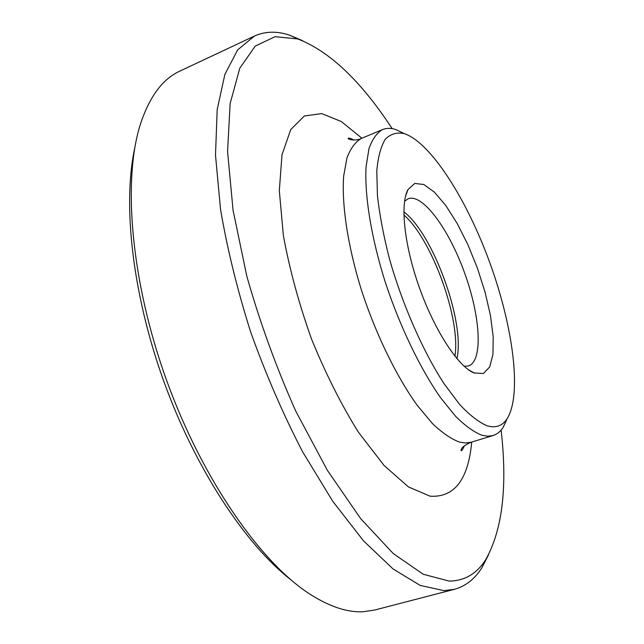 <?xml version="1.0" encoding="UTF-8"?>
<svg xmlns="http://www.w3.org/2000/svg" width="644" height="644" viewBox="0 0 644 644"><rect width="100%" height="100%" fill="white"/><g stroke="black" fill="none" stroke-linecap="round" stroke-linejoin="round"><path stroke-width="0.97" d="M501.113 430.063C507.553 486.462 502.481 529.553 485.898 559.338C477.051 573.603 464.815 580.856 449.198 581.097L423.229 574.255L393.251 553.558L360.648 518.613L327.369 470.321L295.741 411.081C276.204 367.281 259.894 322.282 246.789 276.091L233.056 210.202L227.573 151.582L230.125 103.595L239.801 68.208L255.282 46.054L275.093 36.684L297.818 38.962C329.607 51.27 361.059 81.16 392.172 128.639M488.514 554.87L481.978 567.581C474.902 578.916 465.725 586.161 454.447 589.308L443.982 590.645L420.25 585.444L393.106 568.998L363.498 540.839L332.763 501.298L302.535 451.677C283.167 414.269 265.908 374.478 250.758 332.288C237.306 289.824 227.235 248.809 220.522 209.252L215.507 155.196L217.173 109.713L224.877 74.39L237.668 49.862L254.469 36.032C265.159 31.242 276.848 30.944 289.534 35.138L302.688 40.725M507.271 418.463L503.197 427.262C500.477 431.496 497.104 434.249 493.063 435.521L487.758 436.221L481.833 435.231C473.831 432.052 465.049 425.7 455.469 416.177L440.552 397.694C420.138 368.537 399.65 325.969 385.088 281.597C371.169 237.25 364.472 195.406 366.058 166.828L368.964 148.684C372.272 139.281 376.78 132.922 382.496 129.589C386.408 127.995 390.771 127.947 395.569 129.468L404.319 133.622M486.993 425.756C478.693 422.198 469.532 415.05 459.502 404.303L443.958 383.558C422.77 350.932 402.234 304.145 389.346 258.405C383.583 235.881 379.622 215.024 377.448 195.84L376.788 170.91C378.044 156.975 380.894 146.397 385.337 139.168C390.554 133.952 396.833 132.092 404.166 133.574C431.078 142.59 467.254 200.179 490.148 263.629C513.107 327.055 522.115 394.466 507.182 418.608C502.449 425.966 495.719 428.349 486.993 425.756M474.097 372.989C458.52 366.839 435.111 331.459 419.711 288.544C404.247 245.654 399.86 203.786 408.063 189.473L414.744 183.451L423.768 184.49L434.37 192.121L445.761 205.484L457.184 223.468L467.955 244.825L477.437 268.226L485.101 292.279L490.478 315.584L493.191 336.715L492.974 354.272L489.706 366.919L483.435 373.488L474.097 372.989M404.561 201.274L408.143 198.746C422.722 193.232 448.997 229.393 464.582 272.871C480.392 316.26 483.314 360.865 468.566 365.945L464.203 366.291M403.852 211.868C433.275 233.836 465.459 322.902 456.886 358.603M290.702 579.648C245.573 544.534 195.535 469.082 163.874 381.554C132.253 294.01 122.497 204.003 134.741 148.152M454.447 589.308L374.623 610.053L362.846 611.768C347.454 612.484 330.179 606.841 311.02 594.839C261.593 563.79 202.812 480.553 166.675 380.54C130.515 280.543 122.497 178.952 140.65 123.479C149.778 96.27 162.843 78.818 179.829 71.122L254.469 36.032M403.885 214.983C431.915 239.109 461.048 319.714 454.914 356.188M471.73 442.05C468.204 479.748 454.318 497.788 430.055 496.178L408.457 486.936L384.033 465.427L358.386 432.164C341.264 404.649 325.647 373.617 311.527 339.066C298.921 303.67 289.542 269.2 283.392 235.664L279.311 190.696L282.008 154.705L290.75 129.573L304.411 115.976L321.678 113.61L341.24 121.483L361.912 138.21M464.364 445.801C463.076 448.876 462.054 450.534 461.289 450.784L460.983 450.212C461.386 447.685 464.783 445.02 471.191 442.219L465.644 443L459.494 442.09C451.219 439.039 442.178 432.832 432.382 423.47L417.175 405.261C396.446 376.474 375.879 334.333 361.501 290.283C347.784 246.241 341.545 204.567 343.671 175.981L347.003 157.788C350.602 148.321 355.399 141.873 361.397 138.428L382.496 129.589M297.818 38.962L289.534 35.138M485.898 559.338L481.978 567.581M471.191 442.219L493.063 435.521M404.166 133.574L395.569 129.468M507.182 418.608L503.197 427.262M468.228 369.592L474.443 373.134M405.543 196.162L408.063 189.473M361.397 138.428C355.544 141.527 346.891 139.257 348.299 138.178C349.048 137.88 350.899 138.5 353.854 140.038"/></g></svg>
